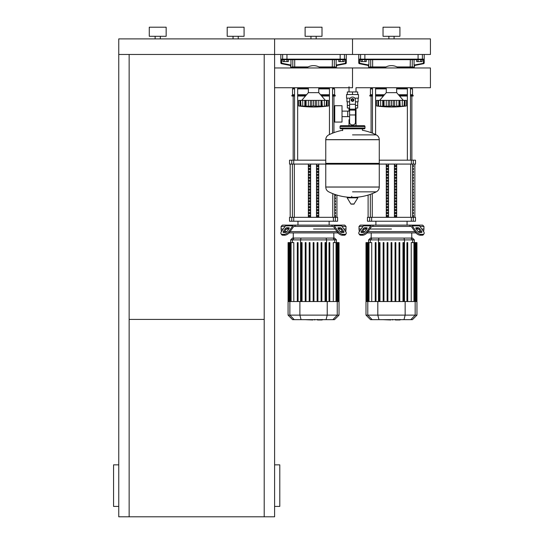 <?xml version="1.0" encoding="UTF-8"?>
<svg xmlns="http://www.w3.org/2000/svg" width="544" height="544" viewBox="0 0 544 544"><rect width="100%" height="100%" fill="white"/><g stroke="black" fill="none" stroke-linecap="round" stroke-linejoin="round"><path stroke-width="0.82" d="M129.146 319.403L264.207 319.403M264.207 516.8L118.755 516.8L118.755 54.475L274.598 54.475L274.598 516.8L264.207 516.8L264.207 54.475M118.755 506.41L113.56 506.41L113.56 464.855L118.755 464.855M274.598 506.41L279.793 506.41L279.793 464.855L274.598 464.855M129.146 54.475L129.146 516.8M155.122 38.889L155.122 36.292M160.317 38.889L160.317 36.292M149.274 36.292L149.274 27.2L166.158 27.2L166.158 36.292L149.274 36.292M233.043 38.889L233.043 36.292M238.231 38.889L238.231 36.292M227.195 36.292L227.195 27.2L244.079 27.2L244.079 36.292L227.195 36.292M274.598 54.475L274.598 38.889L430.44 38.889L430.44 54.475L352.519 54.475L352.519 38.889L352.519 54.475L274.598 54.475L274.598 38.889L118.755 38.889L118.755 54.475M420.75 61.615L422.096 61.615L422.096 59.67L420.75 59.67L420.75 61.615L418.05 61.615L418.05 59.67L416.697 59.67L416.697 61.615L418.05 61.615M342.829 61.615L344.175 61.615L344.175 59.67L342.829 59.67L342.829 61.615L340.129 61.615L340.129 59.67L338.783 59.67L338.783 61.615L340.129 61.615M364.908 61.615L366.255 61.615L366.255 59.67L364.908 59.67L364.908 61.615L362.209 61.615L362.209 59.67L360.856 59.67L360.856 61.615L362.209 61.615M286.987 61.615L288.334 61.615L288.334 59.67L286.987 59.67L286.987 61.615L284.288 61.615L284.288 59.67L282.934 59.67L282.934 61.615L284.288 61.615M274.598 67.966L352.519 67.966L352.519 87.734L352.519 67.966L430.44 67.966L430.44 87.734L356.014 87.734L356.014 91.936M356.014 108.038L356.014 119.728L355.443 119.728L356.014 119.728L356.014 125.705M349.024 86.741L349.024 91.936M349.024 108.038L349.024 111.119M349.595 119.728L349.024 119.728L349.595 119.728M342.013 116.654L349.595 116.654M342.013 111.119L347.725 111.119L347.725 116.654L347.725 111.119L349.595 111.119M334.737 113.886L334.737 122.067L342.013 122.067L342.013 105.706L334.737 105.706L334.737 113.886M350.227 98.172L346.542 98.172L346.542 94.534L358.489 94.534L358.489 98.172L354.804 98.172M355.443 108.038L357.694 108.038L357.714 105.441L355.443 105.441M351.478 99.987A1.04 1.04 0 0 0 352.519 101.028A1.04 1.04 0 0 0 353.559 99.987A1.04 1.04 0 0 0 352.519 98.954A1.04 1.04 0 0 0 351.478 99.987M351.737 99.987A0.782 0.782 0 0 1 352.519 99.212A0.782 0.782 0 0 1 353.294 99.987A0.782 0.782 0 0 1 352.519 100.769A0.782 0.782 0 0 1 351.737 99.987M353.818 100.742L352.519 101.49L351.22 100.742L351.22 99.239L352.519 98.491L353.818 99.239L353.818 100.742M355.443 114.968L355.443 122.325A2.598 2.598 0 0 1 352.845 124.923L352.192 124.923A2.598 2.598 0 0 1 349.595 122.325L349.595 114.968L355.443 114.968L355.443 99.987A2.924 2.924 0 0 0 352.519 97.07A2.924 2.924 0 0 0 349.595 99.987L349.595 114.968M349.595 108.038L347.344 108.038L347.324 105.441L349.595 105.441M349.595 101.81L346.936 101.81L346.936 98.172M358.102 98.172L358.102 101.81L355.443 101.81M347.344 94.534L347.344 91.936L357.694 91.936L357.694 94.534M352.519 94.534L352.519 91.936M352.519 134.885L376.298 134.885A53.768 53.768 0 0 0 362.386 130.254L362.386 128.819L364.208 128.819A0.782 0.782 0 0 0 364.983 128.044L364.983 126.48A0.782 0.782 0 0 0 364.208 125.705L340.83 125.705A0.782 0.782 0 0 0 340.048 126.48L364.983 126.48M342.645 130.635L342.645 128.819L340.83 128.819L364.208 128.819M378.488 163.363L379.27 164.145L379.27 187L325.768 187L379.27 187.068C379.188 189.224 378.196 190.815 376.298 191.842L352.519 191.842M379.27 164.145L325.768 164.145L325.768 187.068L379.27 187.068M351.737 196.35L351.737 197.322M347.16 197.819L357.87 197.819L357.592 197.322L347.439 197.322L347.16 197.819L350.866 203.986L353.892 204.143L351.145 204.143M357.87 197.819L353.892 204.143M325.768 164.145L326.543 163.363M325.768 139.658L325.768 163.363L379.27 163.363L379.27 139.726L325.768 139.726L379.27 139.658L325.768 139.658C325.849 137.51 326.842 135.912 328.732 134.885A53.768 53.768 0 0 1 342.645 130.254M349.024 125.705L349.024 119.728M341.612 126.48A0.782 0.782 0 0 0 340.83 125.705M363.426 126.48A0.782 0.782 0 0 1 364.208 125.705M364.983 128.044L340.048 128.044A0.782 0.782 0 0 0 340.83 128.819M352.519 87.734L274.598 87.734M396.671 87.734L396.671 92.65L386.281 92.65L379.658 100.382M403.362 106.284L404.423 105.964L404.423 100.382L406.416 100.382L406.416 105.964L403.396 106.298L405.566 106.066M401.193 106.25L399.779 106.141L400.2 106.298L399.779 106.141L399.86 100.382L400.2 106.298M395.774 106.25L393.258 106.141L394.672 106.298L394.672 100.382L398.922 100.382L398.922 105.964L396.698 106.141L396.698 100.382M389.198 106.25L383.18 106.141L383.989 105.964L383.989 100.382L383.092 100.382L383.18 106.141L382.752 106.298L376.543 105.964L377.958 106.141L377.958 100.382L378.529 100.382L378.529 105.964L378.882 106.141M387.185 106.25L387.614 106.277M381.759 106.25L382.18 106.277M376.543 100.382L376.543 105.964L376.543 100.382L377.958 100.382M378.556 105.964L378.556 100.382L382.752 100.382L382.752 106.298L383.18 106.141M383.18 100.382L382.752 100.382M384.03 105.964L384.03 100.382L388.287 100.382L388.287 106.298M391.456 105.964L389.701 106.141L389.701 100.382L391.456 100.382L391.456 105.964L391.503 100.382L394.672 100.382M388.287 100.382L389.701 100.382M393.258 100.382L393.258 106.141L391.503 105.964M399.779 106.141L398.922 105.964M398.963 105.964L398.963 100.382L399.86 100.382M404.403 105.964L402.295 106.141L402.295 100.382L404.403 100.382L404.076 106.141M400.2 100.382L402.295 100.382M398.643 87.734A12.206 12.206 0 0 1 396.671 88.896M386.281 88.896A12.206 12.206 0 0 1 384.309 87.734M384.309 67.966A12.206 12.206 0 0 1 398.643 67.966M318.75 87.734L318.75 92.65L308.36 92.65L301.736 100.382M325.441 106.284L326.502 105.964L326.502 100.382L328.494 100.382L328.494 105.964L325.475 106.298L327.644 106.066M323.272 106.25L321.858 106.141L322.279 106.298L321.858 106.141L321.939 100.382L322.279 106.298M317.852 106.25L319.845 106.012M311.277 106.25L305.259 106.141L306.068 105.964L306.068 100.382L305.177 100.382L305.259 106.141L298.622 105.964L300.036 106.141L300.036 100.382L304.83 100.382L304.83 106.298L305.259 106.141M309.264 106.25L309.699 106.277M303.838 106.25L304.259 106.277M298.622 100.382L298.622 105.964L298.622 100.382L300.036 100.382M300.635 105.964L300.635 100.382L300.961 106.141M305.259 100.382L304.83 100.382M306.109 105.964L306.109 100.382L310.366 100.382L310.366 106.298M313.534 105.964L311.78 106.141L311.78 100.382L313.534 100.382L313.534 105.964L313.582 100.382L316.751 100.382L316.751 106.298L313.582 105.964M310.366 100.382L311.78 100.382M321.858 106.141L316.751 106.298M316.751 100.382L321.001 100.382L321.001 105.964M321.048 105.964L321.048 100.382L321.939 100.382M326.482 105.964L324.374 106.141L324.374 100.382L326.482 100.382L326.155 106.141M322.279 100.382L324.374 100.382M320.722 87.734A12.206 12.206 0 0 1 318.75 88.896M308.36 88.896A12.206 12.206 0 0 1 306.394 87.734M306.394 67.966A12.206 12.206 0 0 1 320.722 67.966M399.962 319.974L395.712 319.974M395.08 319.661L392.666 319.661M390.769 319.661L392.36 319.661M390.769 319.974L382.874 319.661M322.041 319.974L317.791 319.974M317.159 319.661L314.745 319.661M312.854 319.661L314.446 319.661M312.854 319.974L304.953 319.661M419.948 226.42L423.946 226.42L423.946 229.017L421.784 229.017L423.946 229.017L423.62 231.608M372.49 226.42L372.035 226.42A1.299 0.918 90 0 0 371.389 226.794L367.377 232.465L366.731 231.547L370.736 225.876A2.598 1.836 -90 0 1 372.035 225.121L373.422 225.121L372.49 226.42L410.468 226.42L409.537 225.121L422.647 225.121L423.946 226.42M391.476 229.017L369.818 229.017L391.476 229.017M416.269 229.017L418.472 229.017L416.269 229.017M416.269 227.718L418.112 227.718A1.299 0.646 -144.7 0 1 419.676 228.636L421.736 231.547A1.299 0.646 -144.7 0 1 421.879 232.295A1.299 0.646 -144.7 0 1 421.464 232.465L419.628 232.465A1.299 0.646 -144.7 0 1 418.064 231.547L416.004 228.636A1.299 0.646 -144.7 0 1 415.861 227.882A1.299 0.646 -144.7 0 1 416.269 227.718L415.84 228.33M421.736 231.547L421.083 232.465L419.03 229.554A1.299 0.646 35.3 0 0 417.459 228.636L416.004 228.636M364.847 227.718L366.683 227.718A1.299 0.646 144.7 0 1 367.098 227.882A1.299 0.646 144.7 0 1 366.955 228.636L365.493 228.636A1.299 0.646 -35.3 0 0 363.929 229.554L361.869 232.465L361.223 231.547L363.276 228.636A1.299 0.646 144.7 0 1 364.847 227.718L365.493 228.636M366.955 228.636L364.895 231.547A1.299 0.646 144.7 0 1 363.324 232.465L361.488 232.465A1.299 0.646 144.7 0 1 361.08 232.295A1.299 0.646 144.7 0 1 361.223 231.547M410.917 226.42A1.299 0.918 -90 0 1 411.57 226.794A1.299 0.918 -90 0 0 410.917 226.42L410.468 226.42M423.348 234.716L424 233.798A3.896 1.945 -144.7 0 1 422.763 234.301L422.117 235.219A3.896 1.945 35.3 0 0 423.348 234.716M424 233.798A3.896 1.945 -144.7 0 0 423.572 231.547L419.567 225.876A2.598 1.836 -90 0 0 418.268 225.121L410.917 225.121A2.598 1.836 90 0 1 412.216 225.876L416.228 231.547L415.575 232.465L411.57 226.794M415.575 232.465A3.896 1.945 35.3 0 0 420.281 235.219L420.927 234.301A3.896 1.945 -144.7 0 1 416.228 231.547M420.927 234.301L422.763 234.301M420.281 235.219L422.117 235.219M372.035 225.121L364.691 225.121A2.598 1.836 90 0 0 363.392 225.876L359.387 231.547A3.896 1.945 144.7 0 0 358.958 233.798L359.604 234.716A3.896 1.945 -35.3 0 0 360.842 235.219L362.678 235.219A3.896 1.945 -35.3 0 0 367.377 232.465M360.842 235.219L360.189 234.301A3.896 1.945 144.7 0 1 358.958 233.798L359.604 234.716M360.189 234.301L362.025 234.301L362.678 235.219M366.731 231.547A3.896 1.945 144.7 0 1 362.025 234.301M366.071 225.121L360.312 225.121L359.013 226.42L363.011 226.42M409.537 225.121L373.422 225.121M359.339 231.608L359.013 229.017L361.175 229.017L359.013 229.017L359.013 226.42M364.48 229.017L366.683 229.017L364.48 229.017M420.485 231.608L418.112 231.608M414.977 231.608L367.982 231.608M364.847 231.608L362.474 231.608M367.03 232.907L415.929 232.907M372.055 238.082L370.41 238.082L368.594 239.89L414.358 239.89L412.549 238.082L372.055 238.082L370.301 239.89L370.301 242.61M379.195 242.61L379.195 301.532L379.195 242.61L379.977 242.61L379.977 301.532M383.16 242.61L383.16 301.532L383.16 242.61L383.942 242.61L383.942 301.532M387.124 242.61L387.124 301.532L387.124 242.61L387.906 242.61L387.906 301.532M391.088 301.532L391.088 242.61L391.088 301.532M395.053 242.61L395.053 301.532L395.053 242.61L395.828 242.61L395.828 301.532M399.017 242.61L399.017 301.532L399.017 242.61L399.792 242.61L399.792 301.532L399.792 242.61M402.982 242.61L402.982 301.532L402.982 242.61L403.757 242.61L403.757 301.532L403.757 242.61M369.002 301.532L369.002 242.61L371.736 242.61L371.736 301.532M375.231 242.61L375.231 301.532L375.231 242.61L376.013 242.61L376.013 301.532M416.956 315.126L365.996 315.126L370.532 319.661L412.427 319.661L416.956 315.126L416.956 301.532L365.996 301.532L365.996 242.61M391.87 301.532L391.87 242.61L391.088 242.61M407.721 242.61L407.721 301.532L407.721 242.61L406.939 242.61L406.939 301.532M366.989 301.532L366.989 242.61L367.751 242.61L367.363 242.61L367.363 301.532M366.54 301.532L366.54 242.61L366.146 242.61L366.602 242.61L366.602 301.532M368.614 301.532L368.614 242.61L367.751 242.61L367.751 301.532M411.223 301.532L411.223 242.61L415.596 242.61L415.208 242.61L415.208 301.532M414.338 301.532L414.338 242.61L413.95 242.61L413.95 301.532M415.596 301.532L415.596 242.61L416.806 242.61L416.418 242.61L416.418 301.532M416.357 301.532L416.357 242.61L415.97 242.61L415.97 301.532M416.806 242.61L416.806 301.532M342.026 226.42L346.025 226.42L346.025 229.017L343.862 229.017L346.025 229.017L345.698 231.608M294.569 226.42L294.114 226.42A1.299 0.918 90 0 0 293.468 226.794L289.456 232.465L288.81 231.547L292.815 225.876A2.598 1.836 -90 0 1 294.114 225.121L295.501 225.121L294.569 226.42L332.547 226.42L331.616 225.121L344.726 225.121L346.025 226.42M313.555 229.017L335.22 229.017L313.555 229.017M338.354 229.017L340.551 229.017L338.354 229.017M338.354 227.718L340.19 227.718A1.299 0.646 -144.7 0 1 341.754 228.636L343.815 231.547A1.299 0.646 -144.7 0 1 343.958 232.295A1.299 0.646 -144.7 0 1 343.55 232.465L341.707 232.465A1.299 0.646 -144.7 0 1 340.143 231.547L338.082 228.636A1.299 0.646 -144.7 0 1 337.94 227.882A1.299 0.646 -144.7 0 1 338.354 227.718L337.919 228.33M343.815 231.547L343.169 232.465L341.108 229.554A1.299 0.646 35.3 0 0 339.538 228.636L338.082 228.636M286.926 227.718L288.762 227.718A1.299 0.646 144.7 0 1 289.177 227.882A1.299 0.646 144.7 0 1 289.034 228.636L287.579 228.636A1.299 0.646 -35.3 0 0 286.008 229.554L283.948 232.465L283.302 231.547L285.362 228.636A1.299 0.646 144.7 0 1 286.926 227.718L287.579 228.636M289.034 228.636L286.974 231.547A1.299 0.646 144.7 0 1 285.403 232.465L283.567 232.465A1.299 0.646 144.7 0 1 283.159 232.295A1.299 0.646 144.7 0 1 283.302 231.547M333.003 226.42A1.299 0.918 -90 0 1 333.649 226.794A1.299 0.918 -90 0 0 333.003 226.42L332.547 226.42M337.654 232.465A3.896 1.945 35.3 0 0 342.36 235.219L344.196 235.219A3.896 1.945 35.3 0 0 345.426 234.716L346.079 233.798A3.896 1.945 -144.7 0 0 345.651 231.547L341.646 225.876A2.598 1.836 -90 0 0 340.347 225.121L333.003 225.121A2.598 1.836 90 0 1 334.295 225.876L338.307 231.547L337.654 232.465L333.649 226.794M342.36 235.219L343.006 234.301A3.896 1.945 -144.7 0 1 338.307 231.547M343.006 234.301L344.848 234.301L344.196 235.219M345.426 234.716L346.079 233.798A3.896 1.945 -144.7 0 1 344.848 234.301M281.418 231.608L281.092 229.017L283.254 229.017L281.092 229.017L281.092 226.42L282.39 225.121L294.114 225.121L286.77 225.121A2.598 1.836 90 0 0 285.471 225.876L281.466 231.547A3.896 1.945 144.7 0 0 281.037 233.798L281.683 234.716A3.896 1.945 -35.3 0 0 282.921 235.219L284.757 235.219A3.896 1.945 -35.3 0 0 289.456 232.465M282.921 235.219L282.268 234.301A3.896 1.945 144.7 0 1 281.037 233.798L281.683 234.716M282.268 234.301L284.104 234.301L284.757 235.219M288.81 231.547A3.896 1.945 144.7 0 1 284.104 234.301M331.616 225.121L295.501 225.121M281.092 226.42L285.09 226.42M286.566 229.017L288.762 229.017L286.566 229.017M342.564 231.608L340.19 231.608M337.056 231.608L290.061 231.608M286.926 231.608L284.553 231.608M289.109 232.907L338.008 232.907M294.134 238.082L292.488 238.082L290.673 239.89L336.437 239.89L334.628 238.082L294.134 238.082L292.38 239.89L292.38 242.61M301.274 242.61L301.274 301.532L301.274 242.61L302.056 242.61L302.056 301.532M305.238 242.61L305.238 301.532L305.238 242.61L306.02 242.61L306.02 301.532M309.203 242.61L309.203 301.532L309.203 242.61L309.985 242.61L309.985 301.532M313.167 301.532L313.167 242.61L313.167 301.532M291.088 301.532L291.088 242.61L293.814 242.61L293.814 301.532M297.316 242.61L297.316 301.532L297.316 242.61L298.092 242.61L298.092 301.532M339.034 315.126L288.075 315.126L292.611 319.661L334.506 319.661L339.034 315.126L339.034 301.532L288.075 301.532L288.075 242.61M313.949 301.532L313.949 242.61L313.167 242.61M329.8 301.532L329.8 242.61L329.025 242.61L329.025 301.532M289.068 301.532L289.068 242.61L289.83 242.61L289.442 242.61L289.442 301.532M288.619 301.532L288.619 242.61L288.225 242.61L288.68 242.61L288.68 301.532M290.693 301.532L290.693 242.61L289.83 242.61L289.83 301.532M321.871 301.532L321.871 242.61L321.096 242.61L321.096 301.532M317.914 301.532L317.914 242.61L317.132 242.61L317.132 301.532M325.836 301.532L325.836 242.61L325.06 242.61L325.06 301.532M333.302 301.532L333.302 242.61L337.674 242.61L337.287 242.61L337.287 301.532M336.423 301.532L336.423 242.61L336.029 242.61L336.029 301.532M337.674 301.532L337.674 242.61L338.885 242.61L338.497 242.61L338.497 301.532M338.436 301.532L338.436 242.61L338.048 242.61L338.048 301.532M338.885 242.61L338.885 301.532M413.406 215.342L413.406 216.641L413.012 216.641L413.012 215.342L413.406 215.342M413.406 212.405L413.406 213.704L413.012 213.704L413.012 212.405L413.406 212.405M413.406 209.467L413.406 210.766L413.012 210.766L413.012 209.467L413.406 209.467M413.406 206.53L413.406 207.828L413.012 207.828L413.012 206.53L413.406 206.53M413.406 203.585L413.406 204.884L413.012 204.884L413.012 203.585L413.406 203.585M413.406 200.648L413.406 201.946L413.012 201.946L413.012 200.648L413.406 200.648M413.406 197.71L413.406 199.009L413.012 199.009L413.012 197.71L413.406 197.71M413.406 194.772L413.406 196.071L413.012 196.071L413.012 194.772L413.406 194.772M413.406 191.828L413.406 193.127L413.012 193.127L413.012 191.828L413.406 191.828M413.406 188.89L413.406 190.189L413.012 190.189L413.012 188.89L413.406 188.89M413.406 185.953L413.406 187.252L413.012 187.252L413.012 185.953L413.406 185.953M413.406 183.015L413.406 184.314L413.012 184.314L413.012 183.015L413.406 183.015M413.406 180.078L413.406 181.376L413.012 181.376L413.012 180.078L413.406 180.078M413.406 177.133L413.406 178.432L413.012 178.432L413.012 177.133L413.406 177.133M413.406 174.196L413.406 175.494L413.012 175.494L413.012 174.196L413.406 174.196M413.406 171.258L413.406 172.557L413.012 172.557L413.012 171.258L413.406 171.258M413.406 168.32L413.406 169.619L413.012 169.619L413.012 168.32L413.406 168.32M413.406 165.376L413.406 166.675L413.012 166.675L413.012 165.376L413.406 165.376M335.485 215.342L335.485 216.641L335.09 216.641L335.09 215.342L335.485 215.342M335.485 212.405L335.485 213.704L335.09 213.704L335.09 212.405L335.485 212.405M335.485 209.467L335.485 210.766L335.09 210.766L335.09 209.467L335.485 209.467M335.485 206.53L335.485 207.828L335.09 207.828L335.09 206.53L335.485 206.53M335.485 203.585L335.485 204.884L335.09 204.884L335.09 203.585L335.485 203.585M335.485 200.648L335.485 201.946L335.09 201.946L335.09 200.648L335.485 200.648M335.485 197.71L335.485 199.009L335.09 199.009L335.09 197.71L335.485 197.71M335.485 194.772L335.485 196.071L335.09 196.071L335.09 194.772L335.485 194.772M394.801 216.641L394.801 215.342L395.923 215.342L395.923 216.641L394.801 216.641L395.923 216.641M394.801 215.342L395.923 215.342M387.036 215.342L388.158 215.342L388.158 216.641L387.036 216.641L387.036 215.342L388.158 215.342M387.036 216.641L388.158 216.641M394.801 213.704L394.801 212.405L395.923 212.405L395.923 213.704L394.801 213.704L395.923 213.704M394.801 212.405L395.923 212.405M387.036 212.405L388.158 212.405L388.158 213.704L387.036 213.704L387.036 212.405L388.158 212.405M387.036 213.704L388.158 213.704M394.801 210.766L394.801 209.467L395.923 209.467L395.923 210.766L394.801 210.766L395.923 210.766M394.801 209.467L395.923 209.467M387.036 209.467L388.158 209.467L388.158 210.766L387.036 210.766L387.036 209.467L388.158 209.467M387.036 210.766L388.158 210.766M394.801 207.828L394.801 206.53L395.923 206.53L395.923 207.828L394.801 207.828L395.923 207.828M394.801 206.53L395.923 206.53M387.036 206.53L388.158 206.53L388.158 207.828L387.036 207.828L387.036 206.53L388.158 206.53M387.036 207.828L388.158 207.828M394.801 204.884L394.801 203.585L395.923 203.585L395.923 204.884L394.801 204.884L395.923 204.884M394.801 203.585L395.923 203.585M387.036 203.585L388.158 203.585L388.158 204.884L387.036 204.884L387.036 203.585L388.158 203.585M387.036 204.884L388.158 204.884M394.801 201.946L394.801 200.648L395.923 200.648L395.923 201.946L394.801 201.946L395.923 201.946M394.801 200.648L395.923 200.648M387.036 200.648L388.158 200.648L388.158 201.946L387.036 201.946L387.036 200.648L388.158 200.648M387.036 201.946L388.158 201.946M394.801 199.009L394.801 197.71L395.923 197.71L395.923 199.009L394.801 199.009L395.923 199.009M394.801 197.71L395.923 197.71M387.036 197.71L388.158 197.71L388.158 199.009L387.036 199.009L387.036 197.71L388.158 197.71M387.036 199.009L388.158 199.009M394.801 196.071L394.801 194.772L395.923 194.772L395.923 196.071L394.801 196.071L395.923 196.071M394.801 194.772L395.923 194.772M387.036 194.772L388.158 194.772L388.158 196.071L387.036 196.071L387.036 194.772L388.158 194.772M387.036 196.071L388.158 196.071M394.801 193.127L394.801 191.828L395.923 191.828L395.923 193.127L394.801 193.127L395.923 193.127M394.801 191.828L395.923 191.828M387.036 191.828L388.158 191.828L388.158 193.127L387.036 193.127L387.036 191.828L388.158 191.828M387.036 193.127L388.158 193.127M394.801 190.189L394.801 188.89L395.923 188.89L395.923 190.189L394.801 190.189L395.923 190.189M394.801 188.89L395.923 188.89M387.036 188.89L388.158 188.89L388.158 190.189L387.036 190.189L387.036 188.89L388.158 188.89M387.036 190.189L388.158 190.189M394.801 187.252L394.801 185.953L395.923 185.953L395.923 187.252L394.801 187.252L395.923 187.252M394.801 185.953L395.923 185.953M387.036 185.953L388.158 185.953L388.158 187.252L387.036 187.252L387.036 185.953L388.158 185.953M387.036 187.252L388.158 187.252M394.801 184.314L394.801 183.015L395.923 183.015L395.923 184.314L394.801 184.314L395.923 184.314M394.801 183.015L395.923 183.015M387.036 183.015L388.158 183.015L388.158 184.314L387.036 184.314L387.036 183.015L388.158 183.015M387.036 184.314L388.158 184.314M394.801 181.376L394.801 180.078L395.923 180.078L395.923 181.376L394.801 181.376L395.923 181.376M394.801 180.078L395.923 180.078M387.036 180.078L388.158 180.078L388.158 181.376L387.036 181.376L387.036 180.078L388.158 180.078M387.036 181.376L388.158 181.376M394.801 178.432L394.801 177.133L395.923 177.133L395.923 178.432L394.801 178.432L395.923 178.432M394.801 177.133L395.923 177.133M387.036 177.133L388.158 177.133L388.158 178.432L387.036 178.432L387.036 177.133L388.158 177.133M387.036 178.432L388.158 178.432M394.801 175.494L394.801 174.196L395.923 174.196L395.923 175.494L394.801 175.494L395.923 175.494M394.801 174.196L395.923 174.196M387.036 174.196L388.158 174.196L388.158 175.494L387.036 175.494L387.036 174.196L388.158 174.196M387.036 175.494L388.158 175.494M394.801 172.557L394.801 171.258L395.923 171.258L395.923 172.557L394.801 172.557L395.923 172.557M394.801 171.258L395.923 171.258M387.036 171.258L388.158 171.258L388.158 172.557L387.036 172.557L387.036 171.258L388.158 171.258M387.036 172.557L388.158 172.557M394.801 169.619L394.801 168.32L395.923 168.32L395.923 169.619L394.801 169.619L395.923 169.619M394.801 168.32L395.923 168.32M387.036 168.32L388.158 168.32L388.158 169.619L387.036 169.619L387.036 168.32L388.158 168.32M387.036 169.619L388.158 169.619M394.801 166.675L394.801 165.376L395.923 165.376L395.923 166.675L394.801 166.675L395.923 166.675M387.036 166.675L387.036 165.376L388.158 165.376L388.158 166.675L387.036 166.675L388.158 166.675M394.801 165.376L395.923 165.376M387.036 165.376L388.158 165.376M394.42 164.077L394.42 217.328M388.532 164.077L388.532 217.328M386.281 164.077L386.281 217.328M396.671 164.077L396.671 217.328M379.209 164.077L415.5 164.077L415.5 160.181L379.27 160.181M369.675 217.328L367.452 217.328L367.452 221.224L371.634 221.224L371.634 217.328L369.675 217.328L369.675 221.224M411.325 217.328L411.325 221.224L415.5 221.224L415.5 217.328L371.634 217.328M411.325 221.224L371.634 221.224M316.88 216.641L316.88 215.342L318.002 215.342L318.002 216.641L316.88 216.641L318.002 216.641M316.88 215.342L318.002 215.342M309.114 215.342L310.236 215.342L310.236 216.641L309.114 216.641L309.114 215.342L310.236 215.342M309.114 216.641L310.236 216.641M316.88 213.704L316.88 212.405L318.002 212.405L318.002 213.704L316.88 213.704L318.002 213.704M316.88 212.405L318.002 212.405M309.114 212.405L310.236 212.405L310.236 213.704L309.114 213.704L309.114 212.405L310.236 212.405M309.114 213.704L310.236 213.704M316.88 210.766L316.88 209.467L318.002 209.467L318.002 210.766L316.88 210.766L318.002 210.766M316.88 209.467L318.002 209.467M309.114 209.467L310.236 209.467L310.236 210.766L309.114 210.766L309.114 209.467L310.236 209.467M309.114 210.766L310.236 210.766M316.88 207.828L316.88 206.53L318.002 206.53L318.002 207.828L316.88 207.828L318.002 207.828M316.88 206.53L318.002 206.53M309.114 206.53L310.236 206.53L310.236 207.828L309.114 207.828L309.114 206.53L310.236 206.53M309.114 207.828L310.236 207.828M316.88 204.884L316.88 203.585L318.002 203.585L318.002 204.884L316.88 204.884L318.002 204.884M316.88 203.585L318.002 203.585M309.114 203.585L310.236 203.585L310.236 204.884L309.114 204.884L309.114 203.585L310.236 203.585M309.114 204.884L310.236 204.884M316.88 201.946L316.88 200.648L318.002 200.648L318.002 201.946L316.88 201.946L318.002 201.946M316.88 200.648L318.002 200.648M309.114 200.648L310.236 200.648L310.236 201.946L309.114 201.946L309.114 200.648L310.236 200.648M309.114 201.946L310.236 201.946M316.88 199.009L316.88 197.71L318.002 197.71L318.002 199.009L316.88 199.009L318.002 199.009M316.88 197.71L318.002 197.71M309.114 197.71L310.236 197.71L310.236 199.009L309.114 199.009L309.114 197.71L310.236 197.71M309.114 199.009L310.236 199.009M316.88 196.071L316.88 194.772L318.002 194.772L318.002 196.071L316.88 196.071L318.002 196.071M316.88 194.772L318.002 194.772M309.114 194.772L310.236 194.772L310.236 196.071L309.114 196.071L309.114 194.772L310.236 194.772M309.114 196.071L310.236 196.071M316.88 193.127L316.88 191.828L318.002 191.828L318.002 193.127L316.88 193.127L318.002 193.127M316.88 191.828L318.002 191.828M309.114 191.828L310.236 191.828L310.236 193.127L309.114 193.127L309.114 191.828L310.236 191.828M309.114 193.127L310.236 193.127M316.88 190.189L316.88 188.89L318.002 188.89L318.002 190.189L316.88 190.189L318.002 190.189M316.88 188.89L318.002 188.89M309.114 188.89L310.236 188.89L310.236 190.189L309.114 190.189L309.114 188.89L310.236 188.89M309.114 190.189L310.236 190.189M316.88 187.252L316.88 185.953L318.002 185.953L318.002 187.252L316.88 187.252L318.002 187.252M316.88 185.953L318.002 185.953M309.114 185.953L310.236 185.953L310.236 187.252L309.114 187.252L309.114 185.953L310.236 185.953M309.114 187.252L310.236 187.252M316.88 184.314L316.88 183.015L318.002 183.015L318.002 184.314L316.88 184.314L318.002 184.314M316.88 183.015L318.002 183.015M309.114 183.015L310.236 183.015L310.236 184.314L309.114 184.314L309.114 183.015L310.236 183.015M309.114 184.314L310.236 184.314M316.88 181.376L316.88 180.078L318.002 180.078L318.002 181.376L316.88 181.376L318.002 181.376M316.88 180.078L318.002 180.078M309.114 180.078L310.236 180.078L310.236 181.376L309.114 181.376L309.114 180.078L310.236 180.078M309.114 181.376L310.236 181.376M316.88 178.432L316.88 177.133L318.002 177.133L318.002 178.432L316.88 178.432L318.002 178.432M316.88 177.133L318.002 177.133M309.114 177.133L310.236 177.133L310.236 178.432L309.114 178.432L309.114 177.133L310.236 177.133M309.114 178.432L310.236 178.432M316.88 175.494L316.88 174.196L318.002 174.196L318.002 175.494L316.88 175.494L318.002 175.494M316.88 174.196L318.002 174.196M309.114 174.196L310.236 174.196L310.236 175.494L309.114 175.494L309.114 174.196L310.236 174.196M309.114 175.494L310.236 175.494M316.88 172.557L316.88 171.258L318.002 171.258L318.002 172.557L316.88 172.557L318.002 172.557M316.88 171.258L318.002 171.258M309.114 171.258L310.236 171.258L310.236 172.557L309.114 172.557L309.114 171.258L310.236 171.258M309.114 172.557L310.236 172.557M316.88 169.619L316.88 168.32L318.002 168.32L318.002 169.619L316.88 169.619L318.002 169.619M316.88 168.32L318.002 168.32M309.114 168.32L310.236 168.32L310.236 169.619L309.114 169.619L309.114 168.32L310.236 168.32M309.114 169.619L310.236 169.619M316.88 166.675L316.88 165.376L318.002 165.376L318.002 166.675L316.88 166.675L318.002 166.675M309.114 166.675L309.114 165.376L310.236 165.376L310.236 166.675L309.114 166.675L310.236 166.675M316.88 165.376L318.002 165.376M309.114 165.376L310.236 165.376M316.506 164.077L316.506 217.328M310.61 164.077L310.61 217.328M308.36 164.077L308.36 217.328M318.75 164.077L318.75 217.328M325.768 160.181L289.53 160.181L289.53 164.077L325.829 164.077M291.754 217.328L289.53 217.328L289.53 221.224L293.712 221.224L293.712 217.328L291.754 217.328L291.754 221.224M333.404 217.328L333.404 221.224L337.586 221.224L337.586 217.328L293.712 217.328M333.404 221.224L293.712 221.224M371.09 132.648L371.09 96.03M411.869 160.181L411.869 96.03M374.027 67.456L371.606 67.456L371.09 67.98M407.368 67.456L397.888 67.456L410.203 67.456L407.368 67.456L407.368 67.966M407.368 87.734L407.368 160.181M411.869 67.98L411.346 67.456L410.482 67.456L410.482 67.966M410.482 87.734L410.482 160.181M293.168 160.181L293.168 96.03M333.948 132.648L333.948 96.03M296.113 67.456L293.685 67.456L293.168 67.98M329.446 67.456L319.967 67.456L332.282 67.456L329.446 67.456L329.446 67.966M329.446 87.734L329.446 134.538M333.948 67.98L333.424 67.456L332.561 67.456L332.561 67.966M332.561 87.734L332.561 133.178M372.47 96.03L369.791 96.03L370.437 94.731L370.437 88.89L371.09 87.734M410.482 95.384L413.168 95.384L413.168 96.03L410.482 96.03M407.368 96.03L399.568 96.03M383.391 96.03L375.591 96.03M407.368 95.384L399.01 95.384M383.948 95.384L375.591 95.384M372.47 95.384L369.791 95.384M413.168 95.384L412.515 94.731L410.482 94.731M407.368 94.731L398.453 94.731M384.499 94.731L375.591 94.731M372.47 94.731L370.437 94.731M412.515 94.731L412.515 88.89L410.482 88.89M407.368 88.89L396.692 88.89M386.267 88.89L375.591 88.89M372.47 88.89L370.437 88.89M412.515 88.89L411.869 88.237L410.482 88.237M407.368 88.237L397.888 88.237M385.07 88.237L375.591 88.237M372.47 88.237L371.09 88.237M411.869 88.237L411.869 87.734M371.212 67.456A0.517 0.503 -90 0 1 370.709 66.939L368.492 66.939L369.009 67.456L385.07 67.456L375.591 67.456L375.591 67.966M294.549 96.03L291.87 96.03L292.522 94.731L292.522 88.89L293.168 87.734M332.561 95.384L335.247 95.384L335.247 96.03L332.561 96.03M329.446 96.03L321.647 96.03M305.47 96.03L297.67 96.03M329.446 95.384L321.089 95.384M306.027 95.384L297.67 95.384M294.549 95.384L291.87 95.384M335.247 95.384L334.594 94.731L332.561 94.731M329.446 94.731L320.532 94.731M306.585 94.731L297.67 94.731M294.549 94.731L292.522 94.731M334.594 94.731L334.594 88.89L332.561 88.89M329.446 88.89L318.77 88.89M308.346 88.89L297.67 88.89M294.549 88.89L292.522 88.89M334.594 88.89L333.948 88.237L332.561 88.237M329.446 88.237L319.967 88.237M307.149 88.237L297.67 88.237M294.549 88.237L293.168 88.237M333.948 88.237L333.948 87.734M293.291 67.456A0.517 0.503 -90 0 1 292.788 66.939L290.571 66.939L291.088 67.456L307.149 67.456L297.67 67.456L297.67 67.966M424.204 54.475L424.204 63.138L423.885 59.146L423.368 59.663L423.47 63.709A0.517 0.517 -101.3 0 0 423.885 63.199L414.059 65.062L414.059 59.67L416.697 59.67M414.127 65.538L414.127 64.559L414.127 65.538M414.113 65.579L423.79 63.648L424.204 63.138M359.067 59.146L359.584 59.663L361.073 59.67A0.517 0.51 -90 0 1 360.563 59.146L359.067 59.146L359.067 63.199A0.517 0.517 101.3 0 0 359.482 63.709L359.584 63.199L358.754 63.138L359.169 63.648L368.846 65.579L359.482 63.709M368.825 64.559L368.825 65.538L368.825 64.559M361.073 59.67L423.368 59.663M423.47 63.709L414.467 65.511L414.467 66.939L396.957 66.939M410.326 59.67L410.203 67.456L413.943 67.456L414.467 66.939M366.255 59.67L368.893 59.67L368.893 65.062L359.584 63.199L359.584 59.663M359.632 59.67L360.856 59.67M422.096 59.67L423.327 59.67M346.283 54.475L346.283 63.138L345.97 59.146L345.447 59.663L345.549 63.709A0.517 0.517 -101.3 0 0 345.97 63.199L336.138 65.062L336.138 59.67L338.783 59.67M336.178 65.559L336.206 64.559M336.192 65.579L345.868 63.648L346.283 63.138M281.146 59.146L281.663 59.663L283.152 59.67A0.517 0.51 -90 0 1 282.642 59.146L281.146 59.146L281.146 63.199A0.517 0.517 101.3 0 0 281.561 63.709L281.663 63.199L280.833 63.138L281.248 63.648L290.924 65.579M290.904 64.559L290.904 65.538L290.904 64.559M283.152 59.67L345.447 59.663M345.549 63.709L336.546 65.511L336.546 66.939L319.036 66.939M332.404 59.67L332.282 67.456L336.022 67.456L336.546 66.939M288.334 59.67L290.972 59.67L290.972 65.062L281.663 63.199L281.663 59.663M281.71 59.67L282.934 59.67M344.175 59.67L345.406 59.67M388.878 38.889L388.878 36.292M394.074 38.889L394.074 36.292M383.037 36.292L383.037 27.2L399.922 27.2L399.922 36.292L383.037 36.292M310.957 38.889L310.957 36.292M316.152 38.889L316.152 36.292M305.116 36.292L305.116 27.2L322 27.2L322 36.292L305.116 36.292M349.595 104.305L355.443 104.305M349.595 109.174L355.443 109.174M349.595 110.099L355.443 110.099M350.866 203.986L354.171 203.986M406.416 105.964L406.416 100.382L406.416 105.964A107.862 107.862 0 0 1 376.543 105.964M380.657 100.382L380.657 106.141M386.26 100.382L386.26 106.141M404.994 100.382L404.994 106.141M328.494 105.964L328.494 100.382L328.494 105.964A107.862 107.862 0 0 1 298.622 105.964M302.736 100.382L302.736 106.141M308.339 100.382L308.339 106.141M315.336 100.382L315.336 106.141M318.777 100.382L318.777 106.141M327.08 100.382L327.08 106.141M417.459 228.636L418.112 227.718M419.03 229.554L419.676 228.636M367.118 228.33L366.683 227.718M363.929 229.554L363.276 228.636M412.216 225.876L419.567 225.876M363.392 225.876L370.736 225.876M378.481 301.532L378.481 239.89L378.95 238.082M404.471 301.532L404.471 239.89L404.002 238.082M410.904 238.082L412.651 239.89L412.651 242.61M415.16 301.532L415.16 315.126L410.781 319.661M405.144 301.532L405.144 315.126L403.974 319.661M372.171 319.661L367.792 315.126L367.792 301.532M377.815 301.532L377.815 315.126L378.984 319.661M339.538 228.636L340.19 227.718M341.108 229.554L341.754 228.636M289.197 228.33L288.762 227.718M286.008 229.554L285.362 228.636M334.295 225.876L341.646 225.876M285.471 225.876L292.815 225.876M300.56 301.532L300.56 239.89L301.029 238.082M326.55 301.532L326.55 239.89L326.087 238.082M332.982 238.082L334.73 239.89L334.73 242.61M337.239 301.532L337.239 315.126L332.867 319.661M327.223 301.532L327.223 315.126L326.053 319.661M294.25 319.661L289.87 315.126L289.87 301.532M299.894 301.532L299.894 315.126L301.063 319.661M412.638 217.328L412.638 164.077M410.7 164.077L410.7 217.328M372.259 217.328L372.259 193.637M370.321 194.358L370.321 217.328M334.716 217.328L334.716 194.358M332.778 193.637L332.778 217.328M294.338 217.328L294.338 164.077M292.4 164.077L292.4 217.328M413.284 221.224L413.284 217.328M413.284 164.077L413.284 160.181M411.325 160.181L411.325 164.077M335.362 221.224L335.362 217.328M293.712 164.077L293.712 160.181M291.754 160.181L291.754 164.077M364.949 59.67L364.868 59.146L360.563 59.146L360.563 54.475M418.01 59.67L418.084 59.146L364.868 59.146L364.868 54.475M421.886 59.67A0.517 0.51 -90 0 0 422.396 59.146L418.084 59.146L418.084 54.475M423.885 59.146L422.396 59.146L422.396 54.475M386.002 66.939L372.633 66.939L372.749 67.456M411.747 67.456A0.517 0.503 -90 0 0 412.25 66.939L412.25 59.67M372.633 59.67L372.633 66.939L370.709 66.939L370.709 59.67M287.028 59.67L286.953 59.146L282.642 59.146L282.642 54.475M340.088 59.67L340.163 59.146L286.953 59.146L286.953 54.475M343.964 59.67A0.517 0.51 -90 0 0 344.474 59.146L340.163 59.146L340.163 54.475M345.97 59.146L344.474 59.146L344.474 54.475M308.081 66.939L294.712 66.939L294.828 67.456M333.826 67.456A0.517 0.503 -90 0 0 334.329 66.939L334.329 59.67M294.712 59.67L294.712 66.939L292.788 66.939L292.788 59.67M357.714 101.81L357.714 105.441M347.324 101.81L347.324 105.441M325.768 187.068C325.849 189.224 326.842 190.815 328.732 191.842A53.768 53.768 0 0 0 349.874 197.322M355.157 197.322A53.768 53.768 0 0 0 376.298 191.842M376.298 134.885C378.196 135.912 379.188 137.51 379.27 139.658M340.048 128.044L340.048 126.48M386.281 87.734L386.281 92.65M378.298 100.382L378.298 105.992M404.661 100.382L404.661 105.992M396.671 92.65L403.294 100.382M308.36 87.734L308.36 92.65M300.376 100.382L300.376 105.992M326.74 100.382L326.74 105.992M318.75 92.65L325.373 100.382M400.085 319.45L400.085 319.974M395.393 319.45L395.393 319.974M392.632 319.45L392.632 319.974M322.164 319.45L322.164 319.974M317.472 319.45L317.472 319.974M314.711 319.45L314.711 319.974M411.76 232.907L411.76 238.082M368.594 242.61L368.594 239.89M371.192 232.907L371.192 238.082M366.146 301.532L366.146 242.61M414.358 242.61L414.358 239.89M416.956 301.532L416.956 242.61M365.996 315.126L365.996 301.532M333.846 232.907L333.846 238.082M290.673 242.61L290.673 239.89M293.27 232.907L293.27 238.082M288.225 301.532L288.225 242.61M336.437 242.61L336.437 239.89M339.034 301.532L339.034 242.61M288.075 315.126L288.075 301.532M414.854 164.077L414.854 217.328M368.104 195.078L368.104 217.328M336.933 195.078L336.933 217.328M290.183 164.077L290.183 217.328M375.897 221.224L375.897 225.121M407.062 221.224L407.062 225.121M297.976 221.224L297.976 225.121M329.14 221.224L329.14 225.121M375.591 134.538L375.591 87.734M372.47 133.178L372.47 87.734M372.47 67.966L372.47 67.456M297.67 160.181L297.67 87.734M294.549 160.181L294.549 87.734M294.549 67.966L294.549 67.456M358.754 54.475L358.754 63.138M368.492 65.511L368.492 66.939M280.833 54.475L280.833 63.138M290.571 65.511L290.571 66.939"/></g></svg>
